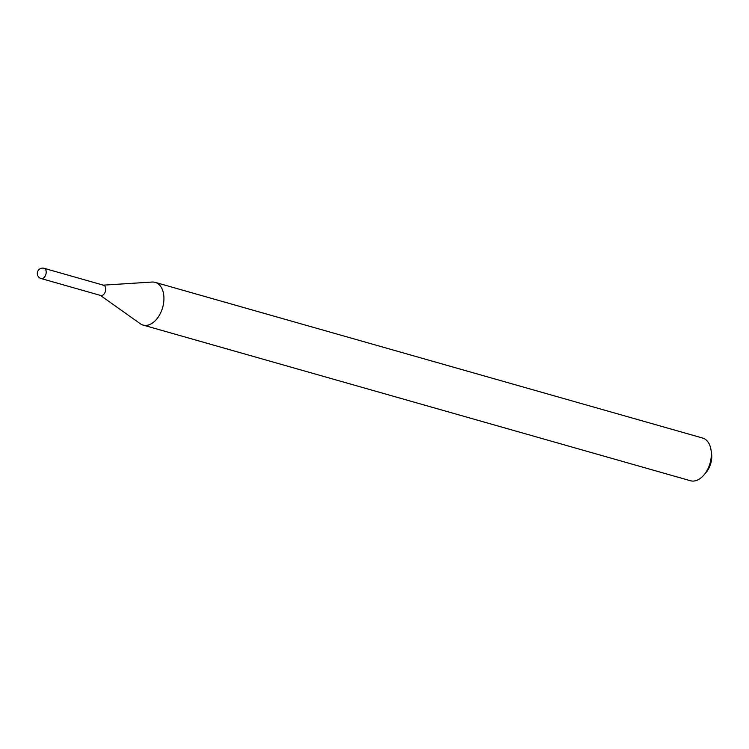 <?xml version="1.0" encoding="UTF-8"?>
<svg xmlns="http://www.w3.org/2000/svg" width="749" height="749" viewBox="0 0 749 749"><rect width="100%" height="100%" fill="white"/><g stroke="black" fill="none" stroke-linecap="round" stroke-linejoin="round"><path stroke-width="1.12" d="M103.399 285.191A5.327 3.371 105.9 0 1 103.662 285.257A5.327 3.371 105.9 0 1 105.506 291.089A5.327 3.371 105.9 0 1 101.021 295.555A5.327 3.371 105.9 0 1 100.75 295.499A5.327 3.371 105.9 0 1 100.488 295.406M105.553 290.874A5.327 3.371 105.9 0 1 100.75 295.499L41.186 278.562A5.327 3.371 105.9 0 0 41.457 278.619A5.327 3.371 105.9 0 0 45.989 273.937A5.327 3.371 105.9 0 0 44.097 268.311L103.662 285.257A5.327 3.371 105.9 0 1 105.553 290.874M103.306 285.154L152.113 282.045A22.198 14.034 105.9 0 1 155.212 282.373L702.618 438.043A22.198 14.034 105.9 0 1 711.063 450.168L711.55 453.51A16.871 10.664 105.9 0 1 711.119 462.096A16.871 10.664 105.9 0 1 706.213 472.291L704.041 474.875A22.198 14.034 105.9 0 1 690.475 480.746L143.068 325.075A22.198 14.034 105.9 0 1 140.269 323.718L100.394 295.396M711.063 450.168A22.198 14.034 105.9 0 1 710.492 461.468A22.198 14.034 105.9 0 1 704.041 474.875M155.212 282.373A22.198 14.034 105.9 0 1 163.085 305.798A22.198 14.034 105.9 0 1 143.068 325.075M102.922 285.172A5.327 3.371 105.9 0 1 103.662 285.257M43.826 268.254A5.327 3.371 105.9 0 1 44.097 268.311A5.327 5.327 0 0 0 37.45 272.252A5.327 5.327 0 0 0 41.186 278.562"/></g></svg>
